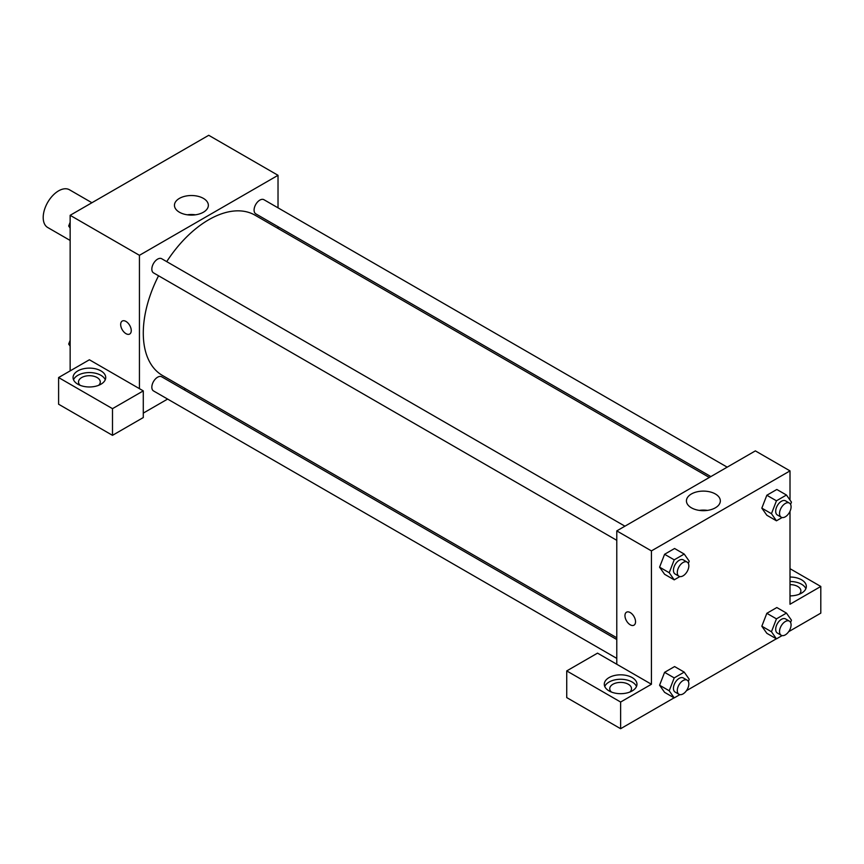 <?xml version="1.0" encoding="UTF-8"?>
<svg xmlns="http://www.w3.org/2000/svg" width="864" height="864" viewBox="0 0 864 864"><rect width="100%" height="100%" fill="white"/><g stroke="black" fill="none" stroke-linecap="round" stroke-linejoin="round"><path stroke-width="1.3" d="M91.919 202.738L69.487 189.778A21.773 12.571 120 0 0 52.704 195.61A21.773 12.571 120 0 0 43.2 217.534A21.773 12.571 120 0 0 47.714 227.502L70.146 240.451M70.146 370.883L70.146 215.309L208.732 135.292L278.024 175.306L278.024 207.835M278.024 226.692L278.024 228.452M203.396 198.385A16.945 9.785 180 0 1 208.354 205.308A16.945 9.785 180 0 1 191.408 215.093A16.945 9.785 180 0 1 174.452 205.308A16.945 9.785 180 0 1 184.918 196.268A16.945 9.785 180 0 1 203.396 198.385M139.439 388.66L89.392 359.77L58.601 377.546L112.493 408.661L143.284 390.884L139.439 388.66L139.439 255.312L70.146 215.309M139.439 255.312L278.024 175.306M195.512 214.801A16.945 9.785 0 0 0 187.294 214.801M122.224 321.062A7.484 4.32 -120 0 0 121.079 327.056A7.484 4.32 -120 0 0 125.971 333.655A7.484 4.32 60 0 1 121.079 327.056A7.484 4.32 60 0 1 122.224 321.062A7.484 4.32 60 0 1 129.708 325.382A7.484 4.32 60 0 1 129.708 334.022A7.484 4.32 60 0 1 125.96 333.655A7.484 4.32 -120 0 0 129.708 334.022M77.846 370.883A16.33 9.428 180 0 1 95.645 368.842A16.33 9.428 180 0 1 105.721 377.546A16.33 9.428 180 0 1 89.392 386.975A16.33 9.428 180 0 1 73.062 377.546A16.33 9.428 180 0 1 77.846 370.883M105.268 379.771A16.33 9.428 0 0 0 93.809 372.913A16.33 9.428 0 0 0 77.846 375.332A16.33 9.428 0 0 0 73.526 379.771M80.168 385.333A10.886 6.286 180 0 1 78.505 381.996A10.886 6.286 180 0 1 85.223 376.186A10.886 6.286 180 0 1 97.092 377.546A10.886 6.286 180 0 1 100.278 381.996A10.886 6.286 180 0 1 98.626 385.333M58.601 377.546L58.601 404.222L112.493 435.337L143.284 417.55L143.284 390.884M112.493 408.661L112.493 435.337M185.468 388.757L183.946 389.642M167.616 399.071L143.284 413.111M616.777 639.533L161.687 376.79A8.165 4.72 120 0 0 155.401 378.983A8.165 4.72 120 0 0 151.837 387.191A8.165 4.72 120 0 0 153.522 390.938L616.777 658.39M727.186 467.154L263.93 199.703A8.165 4.72 120 0 0 257.645 201.884A8.165 4.72 120 0 0 254.081 210.103A8.165 4.72 120 0 0 255.766 213.84L710.856 476.582M624.942 526.187L161.687 258.725A8.165 4.72 120 0 0 155.401 260.917A8.165 4.72 120 0 0 151.837 269.136A8.165 4.72 120 0 0 153.522 272.873L616.777 540.324M158.555 275.778A92.545 53.438 120 0 0 143.284 333.104A92.545 53.438 120 0 0 162.454 375.462L616.777 637.762M709.322 477.468L254.999 215.168A92.545 53.438 120 0 0 166.72 261.63M616.777 664.254L597.532 653.141L566.73 670.918L620.622 702.032L651.424 684.256L616.777 664.254L616.777 530.896L755.363 450.889L790.009 470.891L790.009 500.072M566.73 670.918L566.73 697.594L620.622 728.708L674.104 697.831M686.426 690.714L776.347 638.798M788.67 631.681L820.8 613.138L820.8 586.462L790.009 604.249L790.009 511.304M790.009 584.626A10.886 6.286 180 0 1 797.699 586.462A10.886 6.286 180 0 1 800.896 590.911A10.886 6.286 180 0 1 799.232 594.238M805.874 588.686A16.33 9.428 0 0 0 790.009 581.483M790.009 577.033A16.33 9.428 180 0 1 806.339 586.462A16.33 9.428 180 0 1 790.009 595.89M611.399 692.032A10.886 6.286 180 0 1 609.736 688.694A10.886 6.286 180 0 1 620.622 682.409A10.886 6.286 180 0 1 631.508 688.694A10.886 6.286 180 0 1 629.856 692.032M636.498 686.48A16.33 9.428 0 0 0 625.039 679.622A16.33 9.428 0 0 0 609.077 682.031A16.33 9.428 0 0 0 604.757 686.48M609.077 677.581A16.33 9.428 180 0 1 626.875 675.54A16.33 9.428 180 0 1 636.962 684.256A16.33 9.428 180 0 1 620.622 693.684A16.33 9.428 180 0 1 604.292 684.256A16.33 9.428 180 0 1 609.077 677.581M620.622 702.032L620.622 728.708M790.009 568.685L820.8 586.462M782.114 635.602L776.455 638.863L771.455 631.757L776.455 618.862L766.832 613.31L776.833 607.532L766.832 613.31L761.832 626.195L766.832 633.312L761.821 626.216M782.114 517.536L776.455 520.808L766.832 515.246L761.821 508.151L766.832 495.245L776.833 489.478L766.832 495.245L776.455 500.807L786.456 495.029L791.456 502.146L790.592 504.392M679.871 576.569L674.212 579.841L664.589 574.279L659.578 567.184M674.212 579.841L669.211 572.724L674.212 559.84L664.589 554.278L674.59 548.5L664.589 554.278L659.588 567.162L664.589 574.279M679.871 694.634L674.212 697.896L669.211 690.779L674.212 677.894L664.589 672.343L674.59 666.565L664.589 672.343L659.588 685.228L664.589 692.345L659.578 685.238M651.424 684.256L651.424 550.897L790.009 470.891M715.381 493.981A16.945 9.785 180 0 1 720.338 500.893A16.945 9.785 180 0 1 703.393 510.678A16.945 9.785 180 0 1 686.437 500.893A16.945 9.785 180 0 1 696.902 491.854A16.945 9.785 180 0 1 715.381 493.981M651.424 550.897L616.777 530.896M707.497 510.386A16.945 9.785 0 0 0 699.278 510.386M626.508 612.209A7.484 4.32 -120 0 0 625.363 618.203A7.484 4.32 -120 0 0 630.256 624.802A7.484 4.32 60 0 1 625.363 618.203A7.484 4.32 60 0 1 626.508 612.209A7.484 4.32 60 0 1 633.992 616.529A7.484 4.32 60 0 1 633.992 625.169A7.484 4.32 60 0 1 630.245 624.802A7.484 4.32 -120 0 0 633.992 625.169M674.212 559.84L684.212 554.062L689.213 561.179L688.349 563.425M687.15 562.097L683.294 559.872A8.165 4.72 120 0 0 677.009 562.064A8.165 4.72 120 0 0 673.445 570.283A8.165 4.72 120 0 0 675.13 574.02L678.985 576.245A8.165 4.72 120 0 0 687.15 571.525A8.165 4.72 120 0 0 687.15 562.097A8.165 4.72 120 0 0 680.854 564.289A8.165 4.72 120 0 0 677.29 572.508A8.165 4.72 120 0 0 678.985 576.245M669.211 572.724L659.588 567.162M684.212 554.062L674.59 548.5M776.455 520.808L771.455 513.691L776.455 500.807M789.394 503.075L785.538 500.85A8.165 4.72 120 0 0 779.252 503.032A8.165 4.72 120 0 0 775.688 511.25A8.165 4.72 120 0 0 777.373 514.987L781.229 517.212A8.165 4.72 120 0 0 789.394 512.503A8.165 4.72 120 0 0 789.394 503.075A8.165 4.72 120 0 0 783.097 505.256A8.165 4.72 120 0 0 779.533 513.475A8.165 4.72 120 0 0 781.229 517.212M766.832 515.246L761.832 508.14L771.455 513.691M786.456 495.029L776.833 489.478M674.212 677.894L684.212 672.116L689.213 679.234L688.349 681.48M687.15 680.162L683.294 677.938A8.165 4.72 120 0 0 677.009 680.13A8.165 4.72 120 0 0 673.445 688.338A8.165 4.72 120 0 0 675.13 692.086L678.985 694.3A8.165 4.72 120 0 0 687.15 689.591A8.165 4.72 120 0 0 687.15 680.162A8.165 4.72 120 0 0 680.854 682.344A8.165 4.72 120 0 0 677.29 690.563A8.165 4.72 120 0 0 678.985 694.3M674.212 697.896L664.589 692.345M669.211 690.779L659.588 685.228M684.212 672.116L674.59 666.565M776.455 618.862L786.456 613.094L791.456 620.201L790.592 622.458M789.394 621.13L785.538 618.905A8.165 4.72 120 0 0 779.252 621.097A8.165 4.72 120 0 0 775.688 629.316A8.165 4.72 120 0 0 777.373 633.053L781.229 635.278A8.165 4.72 120 0 0 789.394 630.558A8.165 4.72 120 0 0 789.394 621.13A8.165 4.72 120 0 0 783.097 623.322A8.165 4.72 120 0 0 779.533 631.541A8.165 4.72 120 0 0 781.229 635.278M776.455 638.863L766.832 633.312M771.455 631.757L761.832 626.195M786.456 613.094L776.833 607.532M70.146 228.085L68.688 226.012L70.146 222.264M73.624 213.3L83.808 207.414M70.146 226.854L68.688 226.012M175.867 154.267L186.052 148.392M70.146 346.14L68.688 344.077L70.146 340.319M70.146 344.92L68.688 344.077"/></g></svg>
